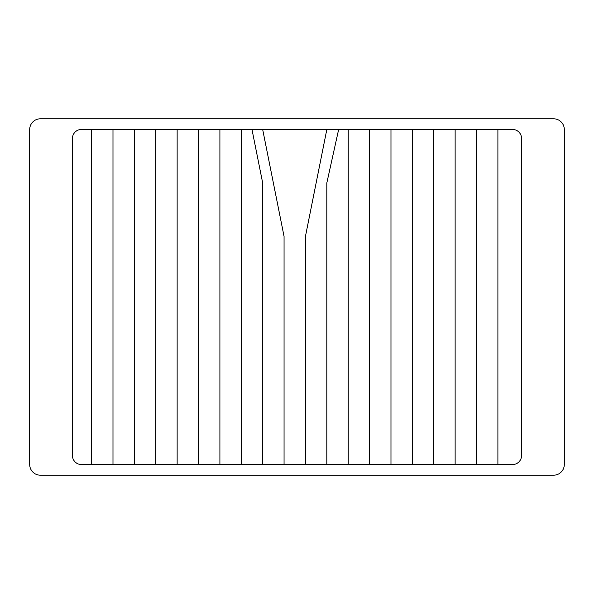 <?xml version="1.0" encoding="UTF-8"?>
<svg xmlns="http://www.w3.org/2000/svg" width="594" height="594" viewBox="0 0 594 594"><rect width="100%" height="100%" fill="white"/><g stroke="black" fill="none" stroke-linecap="round" stroke-linejoin="round"><path stroke-width="0.89" d="M81.378 464.508L91.602 464.508L91.602 129.492L81.378 129.492A8.91 8.91 0 0 0 72.468 138.402L72.468 455.598A8.91 8.91 0 0 0 81.378 464.508M251.982 129.492L241.29 129.492L241.29 464.508L305.442 464.508L305.442 236.412L326.826 129.492L251.982 129.492L262.674 182.952L262.674 464.508M198.522 464.508L219.906 464.508L219.906 129.492L198.522 129.492L198.522 464.508L177.138 464.508L177.138 129.492L155.754 129.492L155.754 464.508L177.138 464.508M284.058 464.508L284.058 236.412L262.674 129.492M134.37 129.492L112.986 129.492L112.986 464.508L134.37 464.508L134.37 129.492L155.754 129.492M390.978 129.492L369.594 129.492L369.594 464.508L390.978 464.508L390.978 129.492L412.362 129.492L412.362 464.508L433.746 464.508L433.746 129.492L412.362 129.492M476.514 129.492L455.13 129.492L455.13 464.508L476.514 464.508L476.514 129.492L497.898 129.492L497.898 464.508L512.622 464.508A8.91 8.91 0 0 0 521.532 455.598L521.532 138.402A8.91 8.91 0 0 0 512.622 129.492L497.898 129.492M91.602 464.508L112.986 464.508M497.898 464.508L476.514 464.508M455.13 464.508L433.746 464.508M412.362 464.508L390.978 464.508M369.594 464.508L348.21 464.508L348.21 129.492L326.826 129.492M338.647 129.492L326.826 182.952L326.826 464.508L348.21 464.508M326.826 464.508L305.442 464.508M241.29 464.508L219.906 464.508M155.754 464.508L134.37 464.508M112.986 129.492L91.602 129.492M177.138 129.492L198.522 129.492M219.906 129.492L241.29 129.492M348.21 129.492L369.594 129.492M433.746 129.492L455.13 129.492M553.608 118.8A10.692 10.692 0 0 1 564.3 129.492L564.3 464.508A10.692 10.692 0 0 1 553.608 475.2L40.392 475.2A10.692 10.692 0 0 1 29.7 464.508L29.7 129.492A10.692 10.692 0 0 1 40.392 118.8L553.608 118.8"/></g></svg>
